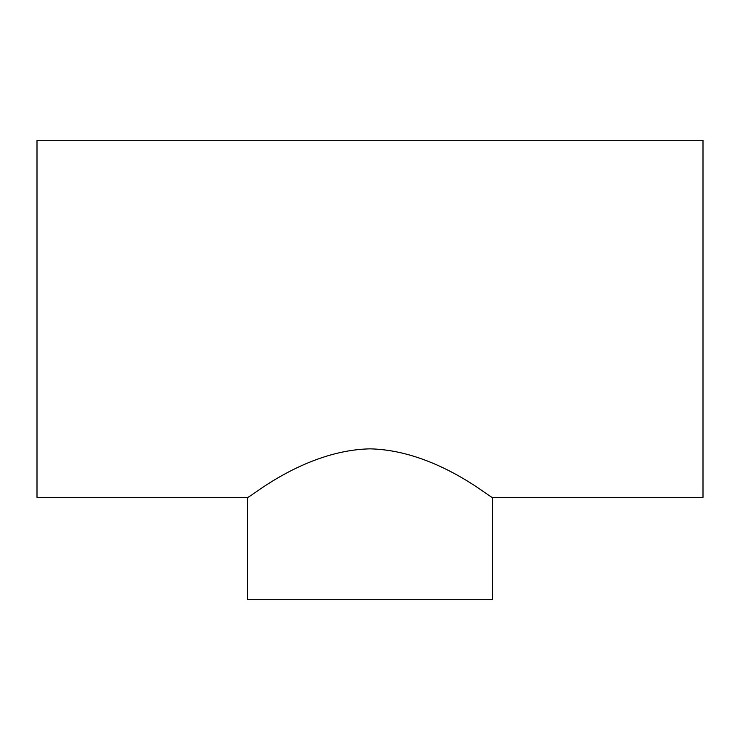 <?xml version="1.0" encoding="UTF-8"?>
<svg xmlns="http://www.w3.org/2000/svg" width="740" height="740" viewBox="0 0 740 740"><rect width="100%" height="100%" fill="white"/><g stroke="black" fill="none" stroke-linecap="round" stroke-linejoin="round"><path stroke-width="1.11" d="M247.632 497.382L37 497.382L37 140.313L703 140.313L703 497.382L492.368 497.382C492.211 499.63 436.748 450.346 370 448.847C303.252 450.346 247.789 499.63 247.632 497.382L247.632 599.687L492.368 599.687L492.368 497.382"/></g></svg>
